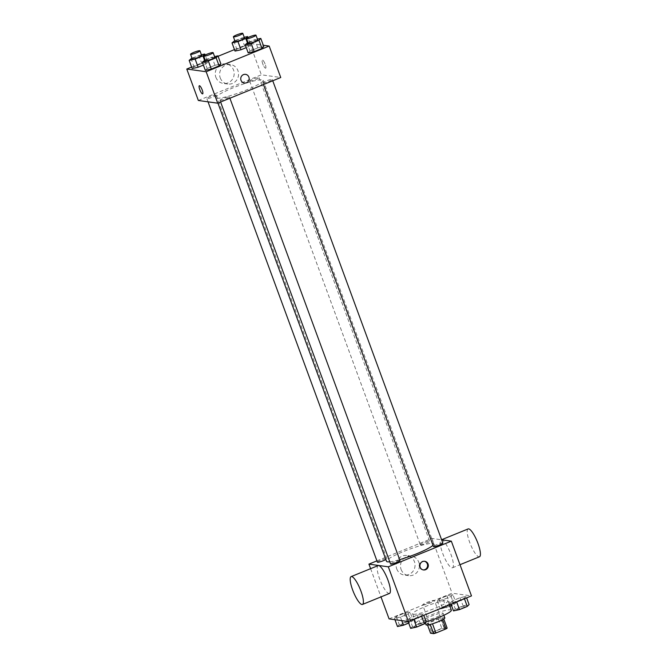 <?xml version="1.0" encoding="UTF-8"?>
<svg xmlns="http://www.w3.org/2000/svg" width="667" height="667" viewBox="0 0 667 667"><rect width="100%" height="100%" fill="white"/><g stroke="black" fill="none" stroke-linecap="round" stroke-linejoin="round"><path stroke-width="0.5" stroke-dasharray="3.33 2.5" d="M422.936 605.019A6.261 0.85 -20.2 0 0 429.581 603.251A6.261 0.85 -20.2 0 0 434.442 600.558A6.261 0.85 -20.2 0 0 428.272 601.926A6.261 0.85 -20.2 0 0 422.686 604.886A6.261 0.85 -20.2 0 0 422.936 605.019M433.225 632.975A6.261 0.85 -20.2 0 0 439.87 631.207A6.261 0.85 -20.2 0 0 444.731 628.522A6.261 0.85 -20.2 0 0 438.553 629.881A6.261 0.85 -20.2 0 0 432.966 632.85A6.261 0.85 -20.2 0 0 433.225 632.975M442.58 619.718L442.538 619.601A9.38 1.276 -20.2 0 0 443.722 618.826L440.62 618.392A9.38 1.276 -20.2 0 0 438.386 619.018L428.306 623.128L431.732 632.449L441.812 628.339A9.38 1.276 -20.2 0 1 444.047 627.714L447.148 628.147M431.732 632.449A9.38 1.276 -20.2 0 0 430.548 633.216M442.538 619.601L432.491 623.795M430.257 624.437L427.113 623.895L427.522 624.996M430.223 624.329A9.38 1.276 -20.2 0 0 432.458 623.703M428.306 623.128A9.38 1.276 -20.2 0 0 427.113 623.895M426.013 624.821A10.022 1.359 159.8 0 1 434.951 620.085A10.022 1.359 159.8 0 1 444.822 617.9M436.476 617.092A10.022 1.359 -20.2 0 0 443.113 613.24A10.022 1.359 -20.2 0 0 433.233 615.424A10.022 1.359 -20.2 0 0 424.295 620.168A10.022 1.359 -20.2 0 0 424.704 620.368A10.022 1.359 -20.2 0 0 436.476 617.092M438.386 619.018L441.812 628.339M440.62 618.392L444.047 627.714M451.342 610.213A18.793 2.551 -20.2 0 0 432.825 614.307A18.793 2.551 -20.2 0 0 416.066 623.195A18.793 2.551 -20.2 0 0 416.825 623.578A18.793 2.551 -20.2 0 0 426.188 621.869M413.398 614.265A18.793 2.551 -20.2 0 0 433.333 608.954A18.793 2.551 -20.2 0 0 447.916 600.892A18.793 2.551 -20.2 0 0 429.398 604.994A18.793 2.551 -20.2 0 0 412.64 613.873A18.793 2.551 -20.2 0 0 413.398 614.265M466.091 596.39L464.265 598.274L456.47 601.451L450.5 602.751L452.318 600.867L460.113 597.69L466.091 596.39L464.265 598.274L456.47 601.451L450.5 602.751L452.318 600.867L460.113 597.69L466.091 596.39L466.633 597.865M452.901 594.555L451.084 596.44L443.288 599.616L437.31 600.917L439.136 599.033L446.932 595.856L452.901 594.555L451.084 596.44L443.288 599.616L437.31 600.917L439.136 599.033L446.932 595.856L452.901 594.555L455.903 602.71L454.085 604.594L451.551 605.619M389.078 618.876L452.093 593.196L471.477 595.898M423.237 613.857L421.419 615.733L413.623 618.909L407.645 620.21L409.471 618.334L417.267 615.157L423.237 613.857L421.419 615.733L413.623 618.909L407.645 620.21L409.471 618.334L417.267 615.157L423.237 613.857L423.778 615.333M410.055 612.023L408.237 613.898L400.442 617.075L394.464 618.376L396.29 616.5L404.085 613.323L410.055 612.023L408.237 613.898L400.442 617.075L394.464 618.376L396.29 616.5L404.085 613.323L410.055 612.023L413.056 620.177L411.239 622.053L408.704 623.086M389.786 561.814A25.154 3.41 -20.2 0 0 399.675 559.655M432.991 545.323A25.154 3.41 -20.2 0 0 433.742 543.947A25.154 3.41 -20.2 0 0 408.954 549.433A25.154 3.41 -20.2 0 0 386.518 561.322M376.93 560.864L431.941 538.444L441.637 539.795M420.46 544.822A5.011 0.684 -20.2 0 0 425.779 543.405A5.011 0.684 -20.2 0 0 429.665 541.254A5.011 0.684 -20.2 0 0 424.729 542.346A5.011 0.684 -20.2 0 0 420.26 544.714A5.011 0.684 -20.2 0 0 420.46 544.822M442.846 543.088A5.011 0.684 -20.2 0 0 437.911 544.18A5.011 0.684 -20.2 0 0 433.442 546.548M400 560.555A5.011 0.684 -20.2 0 0 395.064 561.647A5.011 0.684 -20.2 0 0 390.595 564.015M377.414 562.181A5.011 0.684 159.8 0 1 381.299 560.03A5.011 0.684 159.8 0 1 386.618 558.612A5.011 0.684 159.8 0 1 386.818 558.713A5.011 0.684 159.8 0 1 385.868 559.538M431.941 538.444L452.093 593.196M370.602 568.668L380.99 596.907M396.732 568.868A9.855 9.463 97.9 0 0 414.957 566.566A9.855 9.463 97.9 0 0 406.937 555.503A9.855 9.463 97.9 0 0 396.732 568.868M451.951 567.825A15.033 3.669 -112.2 0 0 452.484 567.767A15.033 3.669 -112.2 0 0 450.2 552.468A15.033 3.669 -112.2 0 0 441.137 539.928A15.033 3.669 -112.2 0 0 443.021 554.252A15.033 3.669 -112.2 0 0 451.951 567.825M389.47 593.447A15.033 3.669 67.8 0 1 380.407 580.907A15.033 3.669 67.8 0 1 378.122 565.608M468.142 528.923A15.033 3.669 -112.2 0 0 470.027 543.246A15.033 3.669 -112.2 0 0 478.956 556.82A15.033 3.669 -112.2 0 0 479.49 556.762M401.109 569.476A9.855 9.463 97.9 0 0 419.326 567.175A9.855 9.463 97.9 0 0 411.314 556.111A9.855 9.463 97.9 0 0 401.109 569.476M423.161 569.91A4.386 4.21 -82.1 0 1 419.476 567.142A4.386 4.21 -82.1 0 1 424.362 561.255M216.95 98.207A25.154 3.41 -20.2 0 0 243.647 91.096A25.154 3.41 -20.2 0 0 263.157 80.307A25.154 3.41 -20.2 0 0 238.369 85.793A25.154 3.41 -20.2 0 0 215.933 97.682A25.154 3.41 -20.2 0 0 216.95 98.207M216.033 94.972A5.011 0.684 159.8 0 1 216.233 95.081A5.011 0.684 159.8 0 1 211.764 97.449A5.011 0.684 159.8 0 1 206.828 98.541A5.011 0.684 159.8 0 1 210.714 96.39A5.011 0.684 159.8 0 1 216.033 94.972M263.065 83.016A5.011 0.684 -20.2 0 0 268.376 81.599A5.011 0.684 -20.2 0 0 272.261 79.448A5.011 0.684 -20.2 0 0 267.325 80.54A5.011 0.684 -20.2 0 0 262.856 82.916A5.011 0.684 -20.2 0 0 263.065 83.016M220.21 100.475A5.011 0.684 -20.2 0 0 225.529 99.066A5.011 0.684 -20.2 0 0 229.415 96.915A5.011 0.684 -20.2 0 0 224.479 98.007A5.011 0.684 -20.2 0 0 220.01 100.375A5.011 0.684 -20.2 0 0 220.21 100.475M249.875 81.182A5.011 0.684 -20.2 0 0 255.194 79.765A5.011 0.684 -20.2 0 0 259.079 77.614A5.011 0.684 -20.2 0 0 254.144 78.706A5.011 0.684 -20.2 0 0 249.675 81.074A5.011 0.684 -20.2 0 0 249.875 81.182M198.349 100.484L261.356 74.804L280.749 77.505M233.834 41.037L236.835 49.191L235.009 51.076L236.835 49.191L244.631 46.015L250.6 44.714L248.783 46.598L246.248 47.624L248.783 46.598L250.6 44.714L247.982 37.585M214.966 65.316L220.935 64.015L214.966 65.316L207.17 68.493L214.966 65.316L211.964 57.162L214.582 56.587M205.344 70.368L207.17 68.493L205.344 70.368M234.467 49.6L249.783 43.355L263.298 45.239M191.621 67.059L218.092 56.27M257.812 47.849L263.782 46.557L257.812 47.849L250.017 51.026L257.812 47.849L254.811 39.695L257.429 39.128M248.191 52.91L250.017 51.026L248.191 52.91M190.987 58.504L193.98 66.658L192.163 68.534L193.98 66.658L201.776 63.482L207.754 62.181L205.936 64.057L203.402 65.091L205.936 64.057L207.754 62.181L205.128 55.044M249.783 43.355L261.356 74.804M215.858 77.272A9.855 9.463 97.9 0 0 234.084 74.971A9.855 9.463 97.9 0 0 226.071 63.907A9.855 9.463 97.9 0 0 215.858 77.272M265.499 68.201A4.386 1.067 -112.2 0 0 265.649 68.184A4.386 1.067 -112.2 0 0 264.982 63.715A4.386 1.067 -112.2 0 0 262.339 60.063A4.386 1.067 -112.2 0 0 262.89 64.24A4.386 1.067 -112.2 0 0 265.499 68.201A4.386 1.067 -112.2 0 0 265.649 68.184A4.386 1.067 -112.2 0 0 264.982 63.724A4.386 1.067 -112.2 0 0 262.339 60.063A4.386 1.067 -112.2 0 0 262.89 64.24A4.386 1.067 -112.2 0 0 265.491 68.201M199.333 85.735L199.333 85.743A4.386 1.067 67.8 0 1 199.333 85.735A4.386 1.067 67.8 0 1 199.491 85.726A4.386 1.067 67.8 0 1 202.093 89.678A4.386 1.067 67.8 0 1 202.643 93.864L202.643 93.864M220.235 77.881A9.855 9.463 97.9 0 0 238.461 75.579A9.855 9.463 97.9 0 0 230.44 64.516A9.855 9.463 97.9 0 0 220.235 77.881M244.347 83.041L244.347 83.041A4.386 4.21 -82.1 0 1 241.012 80.298A4.386 4.21 -82.1 0 1 245.556 74.354L245.556 74.354M191.954 58.104L201.401 54.752M201.659 55.469A5.011 0.684 -20.2 0 0 196.723 56.562A5.011 0.684 -20.2 0 0 192.254 58.929M204.511 60.197L205.936 64.057M193.98 66.658L201.776 63.482L207.754 62.181M198.783 55.328L201.776 63.482M234.801 40.645L244.247 37.294M244.506 38.011A5.011 0.684 -20.2 0 0 239.57 39.103A5.011 0.684 -20.2 0 0 235.101 41.471M247.357 42.73L248.783 46.598M236.835 49.191L244.631 46.015L250.6 44.714M241.629 37.861L244.631 46.015M205.136 59.938L211.964 57.162M214.841 57.304A5.011 0.684 -20.2 0 0 209.905 58.396A5.011 0.684 -20.2 0 0 205.436 60.764M204.169 60.338L207.17 68.493M247.982 42.48L254.811 39.695M257.695 39.845A5.011 0.684 -20.2 0 0 252.751 40.937A5.011 0.684 -20.2 0 0 248.282 43.305M247.015 42.871L250.017 51.026M397.465 626.53L399.283 624.654L407.078 621.477L413.056 620.177M400.759 625.187A5.011 0.684 -20.2 0 0 406.078 623.77A5.011 0.684 -20.2 0 0 409.963 621.619A5.011 0.684 -20.2 0 0 405.027 622.711A5.011 0.684 -20.2 0 0 400.559 625.079A5.011 0.684 -20.2 0 0 400.759 625.187M408.237 613.898L411.239 622.053M400.442 617.075L401.751 620.635M394.464 618.376L394.947 619.693M396.29 616.5L399.283 624.654M404.085 613.323L407.078 621.477M400.775 625.221A5.011 0.684 -20.2 0 0 406.095 623.812A5.011 0.684 -20.2 0 0 409.98 621.661A5.011 0.684 -20.2 0 0 405.044 622.753A5.011 0.684 -20.2 0 0 400.575 625.121A5.011 0.684 -20.2 0 0 400.775 625.221M449.9 606.295L440.312 609.071L442.138 607.187L449.933 604.01L455.903 602.71M443.605 607.729A5.011 0.684 -20.2 0 0 448.924 606.311A5.011 0.684 -20.2 0 0 452.81 604.16A5.011 0.684 -20.2 0 0 447.874 605.252A5.011 0.684 -20.2 0 0 443.405 607.62A5.011 0.684 -20.2 0 0 443.605 607.729M451.084 596.44L454.085 604.594M443.288 599.616L446.29 607.77M437.31 600.917L440.312 609.071M439.136 599.033L442.138 607.187M446.932 595.856L449.933 604.01M443.622 607.762A5.011 0.684 -20.2 0 0 448.941 606.345A5.011 0.684 -20.2 0 0 452.826 604.194A5.011 0.684 -20.2 0 0 447.891 605.286A5.011 0.684 -20.2 0 0 443.422 607.662A5.011 0.684 -20.2 0 0 443.622 607.762M410.647 628.364L412.473 626.488L420.268 623.312L426.238 622.011M413.94 627.022A5.011 0.684 -20.2 0 0 419.26 625.604A5.011 0.684 -20.2 0 0 423.145 623.453A5.011 0.684 -20.2 0 0 418.209 624.545A5.011 0.684 -20.2 0 0 413.74 626.922A5.011 0.684 -20.2 0 0 413.94 627.022M421.419 615.733L421.602 616.225M413.623 618.909L413.807 619.401M407.645 620.21L408.137 621.527M409.471 618.334L412.473 626.488M417.267 615.157L420.268 623.312M413.957 627.055A5.011 0.684 -20.2 0 0 419.276 625.646A5.011 0.684 -20.2 0 0 423.161 623.495A5.011 0.684 -20.2 0 0 418.226 624.587A5.011 0.684 -20.2 0 0 413.757 626.955A5.011 0.684 -20.2 0 0 413.957 627.055M453.493 610.905L455.319 609.021L463.115 605.844L469.084 604.552M456.795 609.563A5.011 0.684 -20.2 0 0 462.106 608.146A5.011 0.684 -20.2 0 0 465.991 605.995A5.011 0.684 -20.2 0 0 461.055 607.087A5.011 0.684 -20.2 0 0 456.587 609.455A5.011 0.684 -20.2 0 0 456.795 609.563M464.265 598.274L464.449 598.758M456.47 601.451L456.653 601.934M450.5 602.751L451.042 604.219M452.318 600.867L455.319 609.021M460.113 597.69L463.115 605.844M456.803 609.596A5.011 0.684 -20.2 0 0 462.123 608.179A5.011 0.684 -20.2 0 0 466.008 606.036A5.011 0.684 -20.2 0 0 461.072 607.128A5.011 0.684 -20.2 0 0 456.603 609.496A5.011 0.684 -20.2 0 0 456.803 609.596M444.731 628.522L434.442 600.558M432.966 632.85L422.686 604.886M424.295 620.168L425.329 622.953M443.113 613.24L443.855 615.266M412.64 613.873L416.066 623.195M447.916 600.892L449.383 604.894M452.484 567.767L459.997 564.707M441.137 539.928L441.612 539.728M411.314 556.111L406.937 555.503M408.596 575.629L404.227 575.021M422.811 569.876L423.503 569.977M424.02 561.189L424.712 561.289M215.933 97.682L217.934 103.102M263.157 80.307L433.742 543.947M386.818 558.713L216.233 95.081M208.037 101.834L206.828 98.541M262.856 82.916L263.465 84.551M272.261 79.448L272.745 80.765M220.01 100.375L220.61 102.009M229.415 96.915L229.898 98.224M249.675 81.074L420.26 544.714M259.079 77.614L429.665 541.254M230.44 64.516L226.071 63.907M227.73 84.034L223.353 83.425"/><path stroke-width="1" d="M442.58 619.718L445.965 628.914A9.38 1.276 -20.2 0 0 447.148 628.147L443.788 619.009M445.965 628.914L435.884 633.025A9.38 1.276 -20.2 0 1 433.65 633.65L430.548 633.216L427.522 624.996M432.491 623.795L435.884 633.025M430.257 624.437L433.65 633.65M443.855 615.266L444.822 617.9A10.022 1.359 159.8 0 1 438.186 621.752A10.022 1.359 159.8 0 1 426.013 624.821L425.329 622.953M426.188 621.869A18.793 2.551 -20.2 0 0 451.342 610.213L449.383 604.894M441.637 539.795L451.334 541.145L471.477 595.898L408.462 621.577L389.078 618.876L380.99 596.907M451.334 541.145L388.319 566.825L408.462 621.577M420.177 567.233A4.386 4.21 -82.1 0 1 424.712 561.289A4.386 4.21 -82.1 0 1 428.281 566.216A4.386 4.21 -82.1 0 1 420.177 567.233M217.934 103.102L386.518 561.322A25.154 3.41 -20.2 0 0 387.535 561.839A25.154 3.41 -20.2 0 0 389.786 561.814M399.675 559.655A25.154 3.41 -20.2 0 0 432.991 545.323M388.319 566.825L368.934 564.124L376.93 560.864M263.465 84.551L433.442 546.548A5.011 0.684 -20.2 0 0 433.65 546.657A5.011 0.684 -20.2 0 0 438.961 545.239A5.011 0.684 -20.2 0 0 442.846 543.088L272.745 80.765M220.61 102.009L390.595 564.015A5.011 0.684 -20.2 0 0 390.795 564.115A5.011 0.684 -20.2 0 0 396.115 562.698A5.011 0.684 -20.2 0 0 400 560.555L229.898 98.224M385.868 559.538A5.011 0.684 159.8 0 1 380.724 561.639A5.011 0.684 159.8 0 1 377.414 562.181L208.037 101.834M368.934 564.124L370.602 568.668M351.117 576.613L378.122 565.608A15.033 3.669 67.8 0 1 378.656 565.549A15.033 3.669 67.8 0 1 387.577 579.123A15.033 3.669 67.8 0 1 389.47 593.447L362.464 604.452A15.033 3.669 67.8 0 1 353.402 591.912A15.033 3.669 67.8 0 1 351.117 576.613A15.033 3.669 67.8 0 1 351.651 576.555A15.033 3.669 67.8 0 1 360.572 590.128A15.033 3.669 67.8 0 1 362.464 604.452M459.997 564.707L479.49 556.762A15.033 3.669 -112.2 0 0 477.205 541.462A15.033 3.669 -112.2 0 0 468.142 528.923L441.612 539.728M424.362 561.255A4.386 4.21 -82.1 0 1 423.161 569.91M263.298 45.239L269.176 46.056L280.749 77.505L217.734 103.185L198.349 100.484L186.777 69.034L191.621 67.059M269.176 46.056L206.161 71.736L217.734 103.185M241.012 80.298A4.386 4.21 -82.1 0 1 245.556 74.354A4.386 4.21 -82.1 0 1 249.125 79.273A4.386 4.21 -82.1 0 1 241.012 80.298M246.248 47.624L240.987 49.775L235.009 51.076L240.987 49.775L246.248 47.624M220.935 64.015L219.118 65.891L211.322 69.068L205.344 70.368L211.322 69.068L219.118 65.891L220.935 64.015L217.934 55.861L216.116 57.737L208.321 60.914L202.343 62.214L205.136 59.938M218.092 56.27L234.467 49.6M206.161 71.736L186.777 69.034M263.782 46.557L261.964 48.433L254.169 51.609L248.191 52.91L254.169 51.609L261.964 48.433L263.782 46.557L260.789 38.394L258.963 40.278L251.167 43.455L245.198 44.756L247.982 42.48M203.402 65.091L198.141 67.234L192.163 68.534L198.141 67.234L203.402 65.091M199.483 85.726A4.386 1.067 67.8 0 1 202.093 89.686A4.386 1.067 67.8 0 1 202.643 93.864A4.386 1.067 67.8 0 1 199.992 90.203A4.386 1.067 67.8 0 1 199.333 85.743A4.386 1.067 67.8 0 1 199.483 85.726M202.643 93.864A4.386 1.067 67.8 0 1 200 90.203A4.386 1.067 67.8 0 1 199.333 85.743M245.556 74.354A4.386 4.21 -82.1 0 1 249.125 79.273A4.386 4.21 -82.1 0 1 244.347 83.041M201.401 54.752L204.752 54.027L202.935 55.903L195.139 59.08L189.161 60.38L191.954 58.104M190.537 54.269L192.254 58.929A5.011 0.684 -20.2 0 0 192.455 59.038A5.011 0.684 -20.2 0 0 197.774 57.62A5.011 0.684 -20.2 0 0 201.659 55.469L199.95 50.809A5.011 0.684 -20.2 0 0 195.006 51.901A5.011 0.684 -20.2 0 0 190.537 54.269A5.011 0.684 -20.2 0 0 190.745 54.377A5.011 0.684 -20.2 0 0 196.056 52.96A5.011 0.684 -20.2 0 0 199.95 50.809M204.752 54.027L205.128 55.044M202.935 55.903L204.511 60.197M195.139 59.08L198.141 67.234M189.161 60.38L192.163 68.534M244.247 37.294L247.599 36.56L245.781 38.444L237.986 41.621L232.008 42.913L234.801 40.645M233.392 36.81L235.101 41.471A5.011 0.684 -20.2 0 0 235.309 41.571A5.011 0.684 -20.2 0 0 240.62 40.162A5.011 0.684 -20.2 0 0 244.506 38.011L242.796 33.35A5.011 0.684 -20.2 0 0 237.861 34.442A5.011 0.684 -20.2 0 0 233.392 36.81A5.011 0.684 -20.2 0 0 233.592 36.918A5.011 0.684 -20.2 0 0 238.911 35.501A5.011 0.684 -20.2 0 0 242.796 33.35M247.599 36.56L247.982 37.585M245.781 38.444L247.357 42.73M237.986 41.621L240.987 49.775M232.008 42.913L235.009 51.076M214.582 56.587L217.934 55.861M203.727 56.111L205.436 60.764A5.011 0.684 -20.2 0 0 205.644 60.872A5.011 0.684 -20.2 0 0 210.955 59.455A5.011 0.684 -20.2 0 0 214.841 57.304L213.132 52.643A5.011 0.684 -20.2 0 0 208.196 53.735A5.011 0.684 -20.2 0 0 203.727 56.111A5.011 0.684 -20.2 0 0 203.927 56.211A5.011 0.684 -20.2 0 0 209.246 54.794A5.011 0.684 -20.2 0 0 213.132 52.643M216.116 57.737L219.118 65.891M208.321 60.914L211.322 69.068M202.343 62.214L205.344 70.368M257.429 39.128L260.789 38.394M246.573 38.644L248.282 43.305A5.011 0.684 -20.2 0 0 248.491 43.413A5.011 0.684 -20.2 0 0 253.802 41.996A5.011 0.684 -20.2 0 0 257.695 39.845L255.978 35.184A5.011 0.684 -20.2 0 0 251.042 36.276A5.011 0.684 -20.2 0 0 246.573 38.644A5.011 0.684 -20.2 0 0 246.773 38.753A5.011 0.684 -20.2 0 0 252.093 37.335A5.011 0.684 -20.2 0 0 255.978 35.184M258.963 40.278L261.964 48.433M251.167 43.455L254.169 51.609M245.198 44.756L248.191 52.91M408.704 623.086L403.443 625.229L397.465 626.53L394.947 619.693M401.751 620.635L403.443 625.229M451.551 605.619L449.9 606.295M423.778 615.333L426.238 622.011L424.42 623.887L416.625 627.063L410.647 628.364L408.137 621.527M421.602 616.225L424.42 623.887M413.807 619.401L416.625 627.063M466.633 597.865L469.084 604.552L467.267 606.428L459.471 609.605L453.493 610.905L451.042 604.219M464.449 598.758L467.267 606.428M456.653 601.934L459.471 609.605"/></g></svg>
